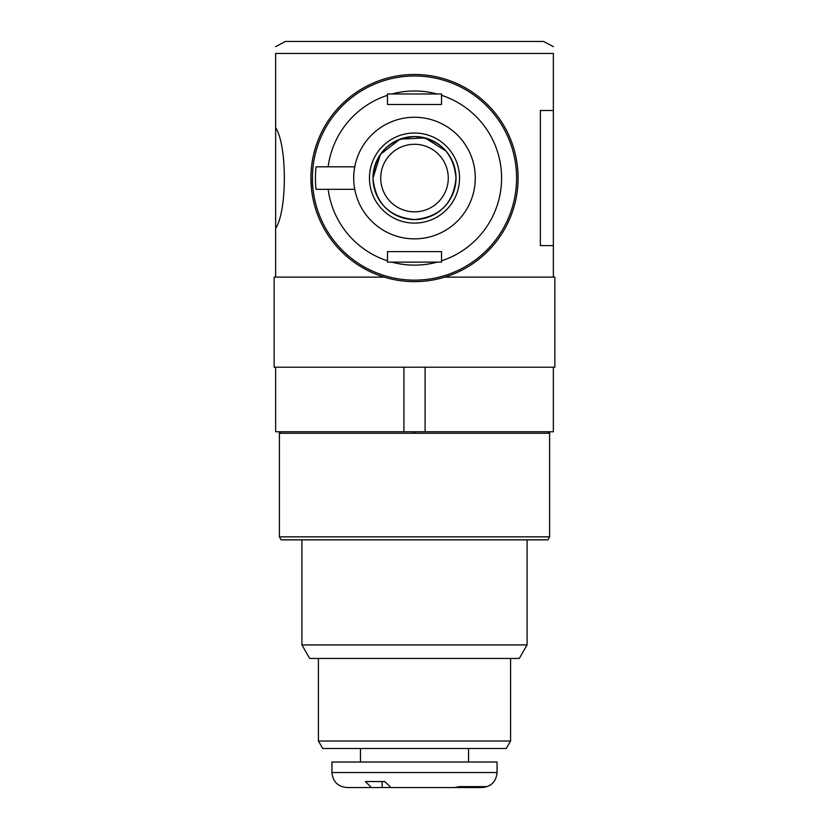 <?xml version="1.0" encoding="UTF-8"?>
<svg xmlns="http://www.w3.org/2000/svg" width="829" height="829" viewBox="0 0 829 829"><rect width="100%" height="100%" fill="white"/><g stroke="black" fill="none" stroke-linecap="round" stroke-linejoin="round"><path stroke-width="1.24" d="M441.38 278.098L444.707 277.135L554.86 277.135L554.86 367.216L274.14 367.216L274.14 277.135L275.642 277.135L275.642 53.46C275.642 43.315 275.642 43.315 275.642 53.46L553.357 53.46C553.357 43.315 553.357 43.315 553.357 53.46L553.357 245.612L540.363 245.612L540.363 110.506L553.357 110.506M444.707 277.135L441.442 278.078M553.357 367.216L553.357 431.764L275.642 431.764L275.642 367.216M553.357 46.662L543.606 41.45L285.394 41.45L275.642 46.662M553.357 277.135L553.357 245.612M372.988 178.059A41.512 41.512 0 0 0 435.256 214.006A41.512 41.512 0 0 0 435.256 142.111A41.512 41.512 0 0 0 372.988 178.059C375.444 203.292 389.267 217.125 414.469 219.571C439.743 217.125 453.587 203.292 456.012 178.08C453.577 152.826 439.743 138.982 414.49 136.547C389.247 139.013 375.413 152.847 372.988 178.059L380.48 154.277L400.044 139.148L425.059 137.915L446.075 151.106M310.916 178.059A103.584 103.584 0 0 0 466.292 267.767A103.584 103.584 0 0 0 466.292 88.351A103.584 103.584 0 0 0 310.916 178.059L311.445 188.546M275.642 127.676C287.217 145.065 287.28 210.898 275.642 228.441M369.465 178.059A45.035 45.035 0 0 0 437.018 217.063A45.035 45.035 0 0 0 437.018 139.054A45.035 45.035 0 0 0 369.465 178.059M425.09 431.764L425.09 367.216M403.91 431.764L403.91 367.216M441.525 93.988L441.525 95.294L441.525 93.988L387.475 93.988L387.475 95.294L387.475 93.988M441.525 262.13L441.525 260.834L441.525 262.13L387.475 262.13L387.475 260.834L387.475 262.13M316.067 189.323L328.16 189.323L316.067 189.323A99.076 99.076 0 0 1 316.067 166.805L328.16 166.805L316.067 166.805M312.419 178.059A102.081 102.081 0 0 1 465.546 89.656A102.081 102.081 0 0 1 465.546 266.461A102.081 102.081 0 0 1 312.419 178.059A102.081 102.081 0 0 1 465.546 89.656A102.081 102.081 0 0 1 465.546 266.461A102.081 102.081 0 0 1 312.419 178.059M328.16 189.323L354.75 189.323A60.797 60.797 0 0 1 354.75 166.805L328.16 166.805A87.066 87.066 0 0 1 387.475 95.294L387.475 104.506L441.525 104.506L441.525 95.294A87.066 87.066 0 0 1 441.525 260.834L441.525 251.622L387.475 251.622L387.475 260.834A87.066 87.066 0 0 1 328.16 189.323M354.75 166.805A60.797 60.797 0 0 1 448.106 127.397A60.797 60.797 0 0 1 448.106 228.721A60.797 60.797 0 0 1 354.75 189.323M414.5 144.287A33.782 33.782 0 0 0 385.247 194.95A33.782 33.782 0 0 0 443.753 194.95A33.782 33.782 0 0 0 414.5 144.287M301.911 644.931L527.089 644.931L519.286 658.444L309.714 658.444L301.911 644.931L301.911 539.855M279.394 536.85L549.606 536.85L547.876 539.855L281.124 539.855L279.394 536.85L279.394 431.764M280.503 431.764L280.503 433.266L279.394 433.266M548.497 431.764L548.497 433.266L280.503 433.266M549.606 431.764L549.606 433.266L548.497 433.266M413.391 431.764L413.391 433.266M415.609 431.764L415.609 433.266M318.419 741.012L510.581 741.012L506.239 748.514L322.761 748.514L318.419 741.012L318.419 658.444M497.068 772.535L331.932 772.535L331.932 762.027L497.068 762.027L497.068 772.535C496.177 781.654 491.172 786.659 482.053 787.55L486.519 786.617L459.494 786.617L454.613 787.55L390.946 787.55L384.874 781.55L365.371 781.55L371.444 787.55L382.169 787.55L382.169 781.55L384.874 781.55M352.677 787.55L359.33 787.55M347.372 787.55L371.444 787.55M481.628 787.55L450.396 787.55M401.671 787.55L346.947 787.55C337.828 786.659 332.823 781.654 331.932 772.535M391.837 93.988A87.066 87.066 0 0 1 437.163 93.988M437.163 262.13A87.066 87.066 0 0 1 391.837 262.13M274.14 277.135L384.293 277.135M527.089 644.931L527.089 539.855M549.606 536.85L549.606 433.266M510.581 741.012L510.581 658.444M360.46 748.514L360.46 762.027M468.54 748.514L468.54 762.027"/></g></svg>
